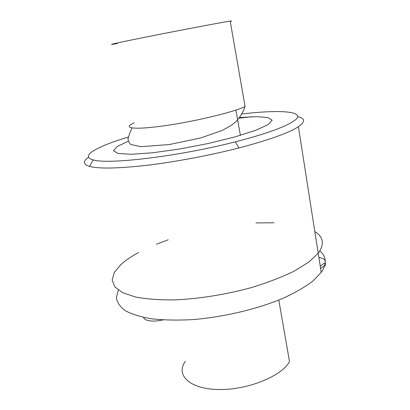 <?xml version="1.0" encoding="UTF-8"?>
<svg xmlns="http://www.w3.org/2000/svg" width="410" height="410" viewBox="0 0 410 410"><rect width="100%" height="100%" fill="white"/><g stroke="black" fill="none" stroke-linecap="round" stroke-linejoin="round"><path stroke-width="0.61" d="M325.581 263.512L324.976 265.229L320.61 268.406M324.623 262.938L320.246 266.1M318.903 257.541C322.926 258.187 325.033 259.422 325.232 261.237M138.606 252.504C131.256 256.465 125.281 260.56 120.683 264.788L114.277 272.537L112.171 280.04L114.877 286.918L122.744 292.74L135.807 297.086C146.99 299.141 160.284 300.069 175.685 299.874C199.87 298.716 226.771 294.349 251.791 287.477C267.879 282.516 282.034 277.052 294.247 271.092L308.873 262.057L318.227 253.221C324.664 244.211 323.531 237.011 314.839 231.614C323.531 237.011 324.664 244.211 318.227 253.221L298.393 126.716C305.527 121.755 305.286 118.377 297.675 116.578M251.612 116.753L239.056 118.147M88.524 157.235C82.758 161.314 83.076 164.369 89.482 166.388C98.815 168.915 118.008 168.546 147.057 165.276C175.403 161.883 210.058 155.359 238.82 147.969C268.924 140.046 288.778 132.963 298.393 126.716M128.499 137.007C97.462 146.262 78.93 156.277 93.321 159.895C107.707 164.789 179.165 156.353 235.407 141.819C274.064 132.01 297.229 122.016 297.66 116.701C298.055 111.361 279.026 110.387 252.534 112.842L241.731 113.98M117.321 43.547C103.54 45.92 114.733 43.296 146.457 36.962C178.068 30.647 218.925 22.904 230.184 21.064L245.067 106.477C243.13 111.997 240.234 116.911 236.38 121.216L231.604 125.199L222.01 130.539L200.685 137.955L169.34 144.54L140.984 146.677L130.575 144.458C128.371 141.46 127.592 139.313 128.253 138.032C128.935 135.408 130.185 132.066 132.005 127.992M162.903 319.923C157.63 321.086 153.063 321.373 149.199 320.774C145.934 320.195 144.089 319.077 143.654 317.427M288.235 354.25L287.564 350.381M185.325 361.302C175.526 374.94 189.102 388.936 218.243 389.5C247.302 390.248 281.772 376.257 289.511 361.564L278.795 300.064M118.311 290.101L116.373 297.542C117.004 302.334 119.91 306.68 125.096 310.585C131.641 314.132 140.394 316.863 151.367 318.78C163.487 320.133 177.105 320.42 192.208 319.646C223.214 317.191 257.152 309.166 282.951 298.326C295.087 292.745 305.066 286.99 312.881 281.07L321.24 272.43C327.001 263.825 326.529 256.66 319.831 250.925M274.054 222.768L255.958 222.927M168.228 239.799L156.42 244.211M120.683 264.788L114.277 272.537L112.171 280.04L114.877 286.918L122.744 292.74L135.807 297.086C146.99 299.141 160.284 300.069 175.685 299.874C199.87 298.716 226.771 294.349 251.791 287.477C267.879 282.516 282.034 277.052 294.247 271.092L308.873 262.057L318.227 253.221L321.24 272.43M128.161 141.317L117.219 146.478L113.437 150.716L118.008 153.473L131.308 154.262L152.469 152.792L179.149 149.086L207.788 143.592L234.335 137.083L255.225 130.482L268.125 124.65L272.204 120.217L267.884 117.521L256.434 116.66L239.512 117.532M134.285 122.79C121.55 128.227 133.424 130.185 164.523 125.752C195.514 121.38 234.725 111.868 245.057 106.482M230.2 21.171C232.106 20.9 232.121 20.992 230.251 21.448M325.376 264.537L325.094 265.926M240.398 135.346L235.909 110.07M93.321 159.895L89.482 166.388M235.407 141.819L238.82 147.969"/></g></svg>
